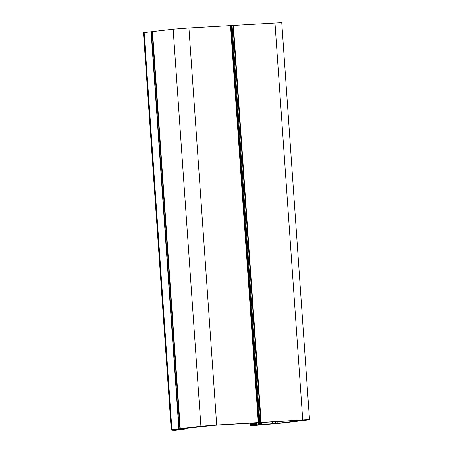 <?xml version="1.0" encoding="UTF-8"?>
<svg xmlns="http://www.w3.org/2000/svg" width="453" height="453" viewBox="0 0 453 453"><rect width="100%" height="100%" fill="white"/><g stroke="black" fill="none" stroke-linecap="round" stroke-linejoin="round"><path stroke-width="0.68" d="M251.336 425.746L281.772 423.119L308.465 419.914L309.524 419.727L307.678 419.71L216.687 425.039L200.906 426.267L171.24 429.721L178.165 429.58L172.321 430.157L175.441 430.208L185.571 429.076L176.71 429.314L214.467 425.299L300.515 420.22L303.759 420.191L277.23 423.379L258.453 424.778L251.336 425.746M152.429 31.625L143.476 32.656L171.24 429.721M309.524 419.727L281.76 22.667L188.918 27.978L173.142 29.202L152.423 31.597L180.192 428.657L152.423 31.597M250.396 423.176L250.577 425.769M250.554 423.17L250.736 425.752M251.2 423.13L251.381 425.695M251.885 423.091L252.061 425.594M252.525 423.051L252.7 425.514M253.176 423.011L253.346 425.458M253.856 422.972L254.025 425.356M254.501 422.938L254.665 425.282M255.147 422.898L255.311 425.225M255.832 422.859L255.99 425.118M256.455 422.819L256.613 425.044M257.1 422.779L257.259 424.988M258.125 422.723L258.267 424.801M258.306 422.711L258.453 424.778M259.359 422.649L259.501 424.699M260.447 422.587L260.588 424.631M261.5 422.524L261.641 424.552M261.743 422.507L261.885 424.523M272.27 421.885L272.395 423.697M275.526 421.692L275.651 423.504M277.106 421.601L277.23 423.379M185.084 428.351L185.135 429.093M172.321 430.157L172.293 429.727L172.327 430.157M173.465 429.671L173.493 430.044M144.15 32.548L171.914 429.608M151.087 31.744L178.85 428.81M151.359 31.721L179.122 428.781M152.123 31.653L179.892 428.714M152.508 31.58L180.271 428.646M173.142 29.202L200.906 426.267M188.918 27.978L216.687 425.039M230.509 25.521L258.278 422.581M230.826 25.504L258.589 422.57M231.341 25.487L259.11 422.547M232.061 25.442L259.824 422.507M232.972 25.379L260.741 422.439M233.38 25.351L261.143 422.411M274.971 22.893L302.734 419.959M250.509 425.78L250.322 423.181M251.987 425.605L251.811 423.096M253.952 425.367L253.788 422.977M255.917 425.135L255.758 422.864M258.199 424.818L258.051 422.728M184.824 428.985L184.779 428.385M185.571 429.076L185.52 428.3"/></g></svg>
